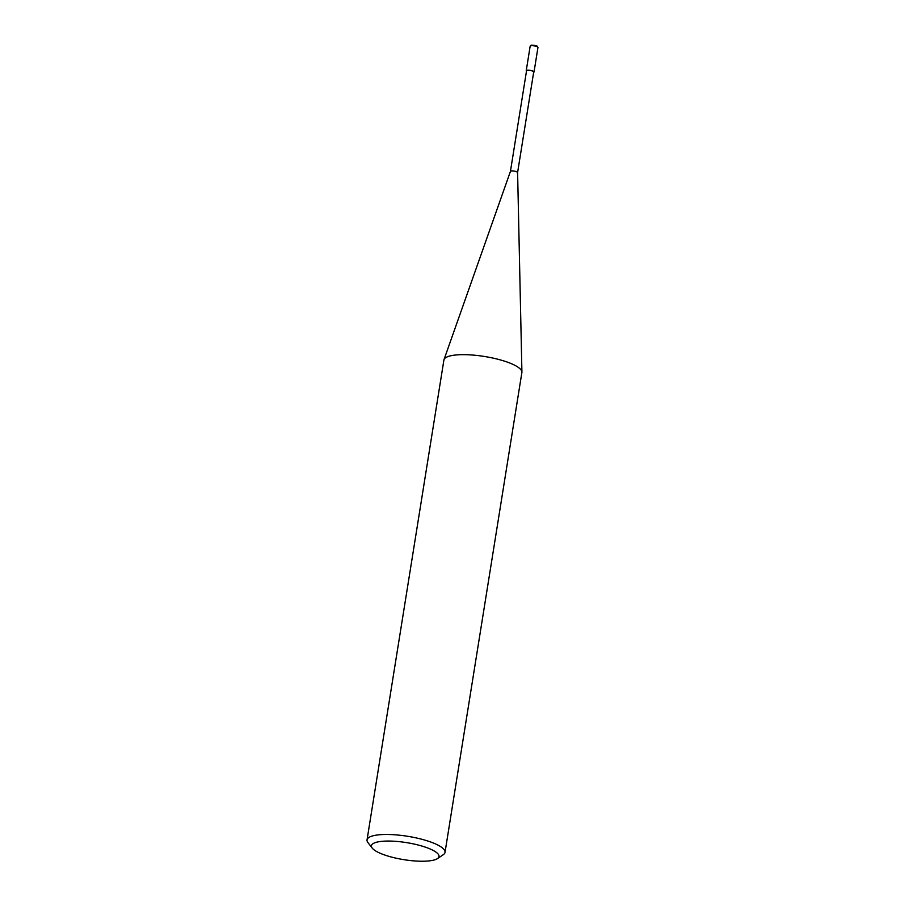 <?xml version="1.0" encoding="UTF-8"?>
<svg xmlns="http://www.w3.org/2000/svg" width="905" height="905" viewBox="0 0 905 905"><rect width="100%" height="100%" fill="white"/><g stroke="black" fill="none" stroke-linecap="round" stroke-linejoin="round"><path stroke-width="1.36" d="M437.5 858.585L443.269 854.705A39.492 9.955 -170.9 0 0 445.022 852.352A39.492 9.955 -170.9 0 0 416.368 837.951A39.492 9.955 -170.9 0 0 371.717 836.175A39.492 9.955 -170.9 0 0 367.045 839.863A39.492 9.955 -170.9 0 0 367.984 842.646L372.249 848.132A34.22 8.631 9.1 0 1 375.485 842.532A34.22 8.631 9.1 0 1 418.393 845.078A34.22 8.631 9.1 0 1 437.5 858.585A34.22 8.631 9.1 0 1 434.977 859.75A34.22 8.631 9.1 0 1 400.632 859.105A34.22 8.631 9.1 0 1 372.249 848.132M367.045 839.863L443.903 360.054A39.492 9.955 9.1 0 1 444.016 359.613A39.492 9.955 9.1 0 1 448.563 356.366A39.492 9.955 9.1 0 1 492.354 357.95A39.492 9.955 9.1 0 1 521.914 372.091A39.492 9.955 9.1 0 1 521.88 372.543L445.022 852.352M521.914 372.091L517.603 172.516A3.631 0.916 -170.9 0 0 514.877 171.215A3.631 0.916 -170.9 0 0 510.861 171.068A3.631 0.916 -170.9 0 0 510.443 171.373L444.016 359.613M517.162 172.9A3.631 0.916 -170.9 0 0 517.592 172.561A3.631 0.916 -170.9 0 0 514.968 171.237A3.631 0.916 -170.9 0 0 510.861 171.068A3.631 0.916 -170.9 0 0 510.431 171.407L526.54 70.794A3.631 0.916 -170.9 0 1 526.97 70.454A3.631 0.916 -170.9 0 1 531.077 70.624A3.631 0.916 -170.9 0 1 533.712 71.948L517.603 172.538M533.645 72.332A3.948 0.996 -170.9 0 0 534.029 71.993A3.948 0.996 -170.9 0 0 531.167 70.556A3.948 0.996 -170.9 0 0 526.699 70.375A3.948 0.996 -170.9 0 0 526.224 70.748A3.948 0.996 -170.9 0 0 526.484 71.178M530.16 46.223A3.948 0.996 9.1 0 1 530.624 45.85A3.948 0.996 9.1 0 1 535.093 46.031A3.948 0.996 9.1 0 1 537.955 47.467L537.412 46.415C538.079 45.906 530.488 44.707 530.986 45.386L530.16 46.223L526.224 70.748M537.378 46.811A3.292 0.826 -170.9 0 0 535.172 45.567A3.292 0.826 -170.9 0 0 531.292 45.386M534.029 71.993L537.955 47.467"/></g></svg>
